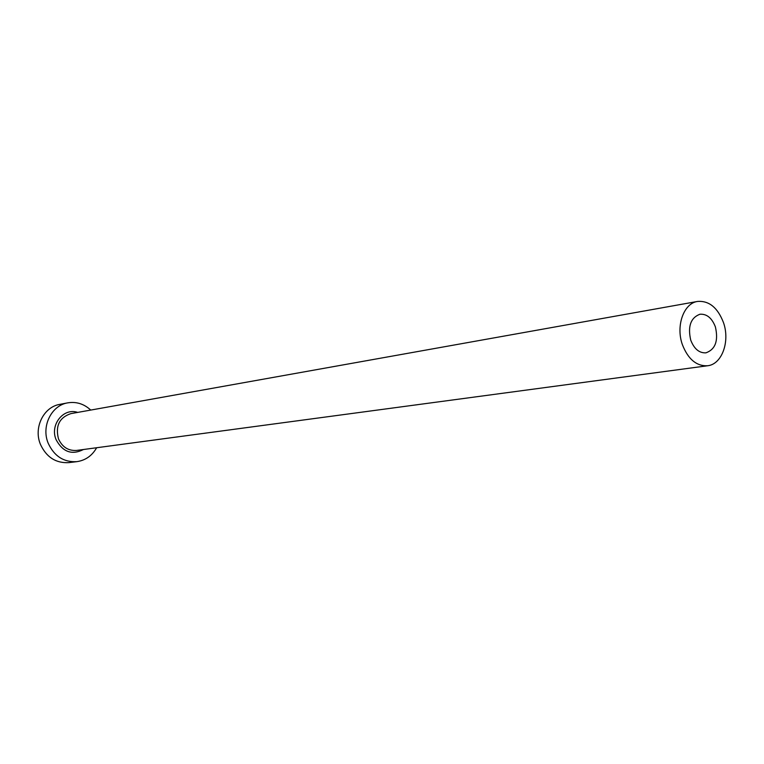 <?xml version="1.0" encoding="UTF-8"?>
<svg xmlns="http://www.w3.org/2000/svg" width="764" height="764" viewBox="0 0 764 764"><rect width="100%" height="100%" fill="white"/><g stroke="black" fill="none" stroke-linecap="round" stroke-linejoin="round"><path stroke-width="1.15" d="M690.742 340.161C694.18 348.957 699.251 353.188 705.965 352.834C715.39 349.406 718.542 340.782 715.4 326.935C711.943 317.986 706.776 313.765 699.919 314.243C690.666 317.776 687.61 326.419 690.742 340.161M723.479 322.599C717.702 307.615 709.049 300.558 697.532 301.446C683.723 303.27 675.634 325.913 682.386 344.64C688.087 359.233 696.491 366.271 707.598 365.755C721.923 364.39 730.212 341.451 723.479 322.599M90.744 410.077C83.992 403.85 76.295 401.444 67.662 402.867C51.35 405.436 41.065 426.455 48.199 443.235C54.244 456.251 63.794 462.392 76.858 461.657C85.52 460.367 92.11 455.726 96.646 447.742M67.662 402.867L59.783 404.376C43.577 406.945 33.358 427.764 40.444 444.381C46.432 457.264 55.915 463.347 68.903 462.621L76.858 461.657M83.496 449.499C71.931 455.325 62.801 452.059 56.125 439.73C49.593 424.841 63.536 407.432 77.689 412.407M697.532 301.446L70.871 413.63C59.344 417.526 55.218 425.949 58.494 438.908C62.314 447.131 68.349 450.97 76.629 450.426L707.598 365.755"/></g></svg>
